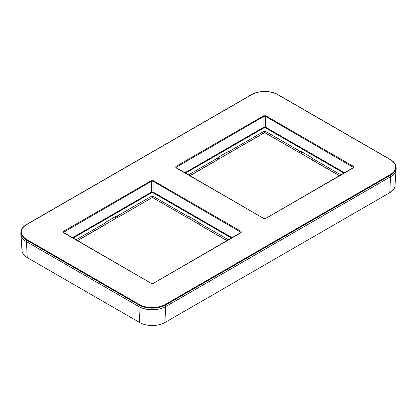 <?xml version="1.0" encoding="UTF-8"?>
<svg xmlns="http://www.w3.org/2000/svg" width="417" height="417" viewBox="0 0 417 417"><rect width="100%" height="100%" fill="white"/><g stroke="black" fill="none" stroke-linecap="round" stroke-linejoin="round"><path stroke-width="0.63" d="M21.017 235.438L21.992 250.685A17.868 10.316 180 0 0 27.214 257.597L139.648 322.508L138.908 306.578M395.983 170.527L395.008 185.773A17.868 10.316 180 0 1 389.786 192.685L164.918 322.508A17.868 10.316 180 0 1 139.648 322.508M390.609 176.704L165.742 306.531A19.036 10.988 0 0 1 138.825 306.531L26.391 241.615A19.036 10.988 0 0 1 20.85 233.166L21.012 231.675A18.874 10.899 0 0 0 26.5 240.056L138.934 304.968A18.874 10.899 0 0 0 165.632 304.968L390.5 175.145L390.609 176.704A19.036 10.988 0 0 0 396.15 168.254L395.988 166.764C395.624 163.933 393.757 161.53 390.406 159.56L277.972 94.643C271.04 90.442 258.394 90.442 251.461 94.643L26.594 224.471C23.243 226.447 21.376 228.85 21.012 231.675M63.431 232.655L63.431 231.378L151.173 180.717L153.393 180.717L241.135 231.378L241.135 232.655L153.393 283.315L151.173 283.315L63.744 232.832M175.865 167.743L175.865 166.466L263.607 115.806L265.827 115.806L353.569 166.466L353.569 167.743L265.827 218.404L263.607 218.404L176.177 167.921M151.173 283.315L63.42 232.384L151.491 181.259L153.075 181.259L241.146 232.384L153.075 283.456M151.173 180.717L151.491 181.259L151.491 192.065L153.075 192.065L232.128 237.706M76.076 239.806L104.823 223.215L105.965 222.099L115.467 216.611L117.396 215.954L151.965 195.995L152.601 195.995L187.17 215.954L189.099 216.611L198.601 222.099L199.738 223.21L228.49 239.806M199.024 224.226L198.601 222.099M198.706 223.762L199.842 224.867L199.738 223.21M116.009 218.31L105.626 224.304M198.972 224.252L188.692 218.315M218.06 159.393L228.443 153.399M300.991 153.399L311.374 159.393M339.537 175.698L312.135 159.878L311.035 158.83L312.224 160.065L312.177 158.298L311.035 157.183L301.533 151.699L299.604 151.043L265.035 131.084L264.399 131.084L229.83 151.043L227.901 151.699L218.399 157.183L217.257 158.298L188.51 174.895M300.501 153.112L301.533 153.347L301.533 151.699M311.035 157.183L311.035 158.83M300.063 152.893L301.533 153.347L299.745 152.726L299.604 151.043M265.035 131.084L265.176 132.903L299.839 152.914L265.082 132.71A0.521 0.297 0 0 0 264.352 132.71L229.689 152.726L227.901 153.347L229.595 152.914L229.83 151.043M218.399 158.83L217.21 160.065L218.331 159.023L218.399 157.183M227.901 151.699L227.901 153.347M189.897 175.698L217.299 159.878L217.257 158.298M340.924 174.895L312.177 158.298M185.497 173.154L264.242 127.691L263.925 127.149L265.509 127.149L344.562 172.794M263.607 218.404L175.854 167.472L263.925 116.348L265.509 116.348L353.58 167.472L265.509 218.544M116.499 218.023L115.467 218.258L117.255 217.638L117.396 215.954M116.937 217.81L115.467 218.258L115.467 216.611M105.965 223.741L104.776 224.982L105.965 223.741L105.965 222.099M104.823 223.215L104.865 224.789L77.463 240.609M189.099 216.611L189.151 218.242L187.223 217.585L188.338 218.112M27.214 257.597L26.474 241.667M389.786 192.685L390.526 176.751M164.918 322.508L165.658 306.578M165.314 304.452L390.182 174.629A18.431 10.639 0 0 0 390.182 159.581L277.748 94.669A18.431 10.639 0 0 0 251.686 94.669L26.818 224.492A18.431 10.639 0 0 0 26.818 239.54L139.252 304.452A18.431 10.639 0 0 0 165.314 304.452L165.742 306.531M390.182 174.629L390.5 175.145A18.874 10.899 0 0 0 395.988 166.764M26.818 239.54L26.391 241.615M139.252 304.452L138.825 306.531M63.431 231.378L63.77 232.702M153.393 180.717L153.075 181.259L153.075 192.065L152.758 192.607L231.503 238.071M241.135 231.378L240.797 232.702M153.393 283.315L151.491 283.456M72.438 237.706L151.491 192.065L151.809 192.607L152.758 192.607M73.064 238.071L151.809 192.607M198.747 223.903L199.931 225.06L227.103 240.609M265.176 132.903L264.258 132.903L264.399 131.084M229.371 152.893L264.258 132.903M264.242 127.691L265.191 127.691L343.936 173.154M265.191 127.691L265.509 127.149L265.509 116.348L265.827 115.806M184.872 172.794L263.925 127.149L263.925 116.348L263.607 115.806M175.865 166.466L176.203 167.79M353.569 166.466L353.23 167.79M265.827 218.404L263.925 218.544M152.601 195.995L152.648 197.627L187.223 217.585L187.17 215.954M187.541 217.757L152.648 197.627A0.521 0.297 180 0 0 151.918 197.627L151.965 195.995M151.824 197.814L117.161 217.83L151.824 197.814L152.742 197.814M226.984 240.677L199.931 225.06M217.21 160.065L190.016 175.766M339.417 175.766L312.224 160.065M104.776 224.982L77.583 240.677"/></g></svg>
